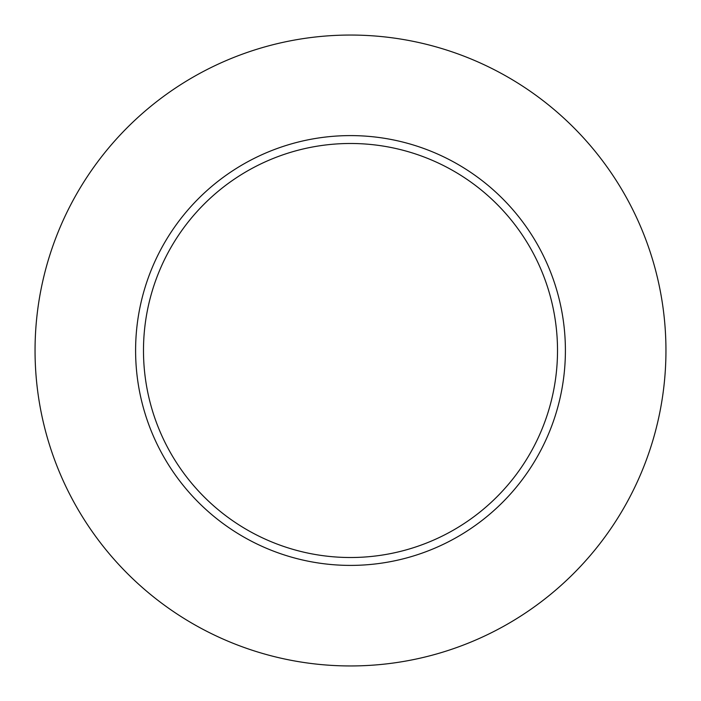 <?xml version="1.0" encoding="UTF-8"?>
<svg xmlns="http://www.w3.org/2000/svg" width="701" height="701" viewBox="0 0 701 701"><rect width="100%" height="100%" fill="white"/><g stroke="black" fill="none" stroke-linecap="round" stroke-linejoin="round"><path stroke-width="1.05" d="M557.514 350.5A207.014 207.014 0 0 0 350.5 143.486A207.014 207.014 0 0 0 143.486 350.5A207.014 207.014 0 0 0 350.5 557.514A207.014 207.014 0 0 0 557.514 350.5M665.95 350.5A315.45 315.45 0 0 0 350.5 35.05A315.45 315.45 0 0 0 35.05 350.5A315.45 315.45 0 0 0 350.5 665.95A315.45 315.45 0 0 0 665.95 350.5M565.4 350.5A214.9 214.9 0 0 1 350.5 565.4A214.9 214.9 0 0 1 135.6 350.5A214.9 214.9 0 0 1 350.5 135.6A214.9 214.9 0 0 1 565.4 350.5"/></g></svg>
